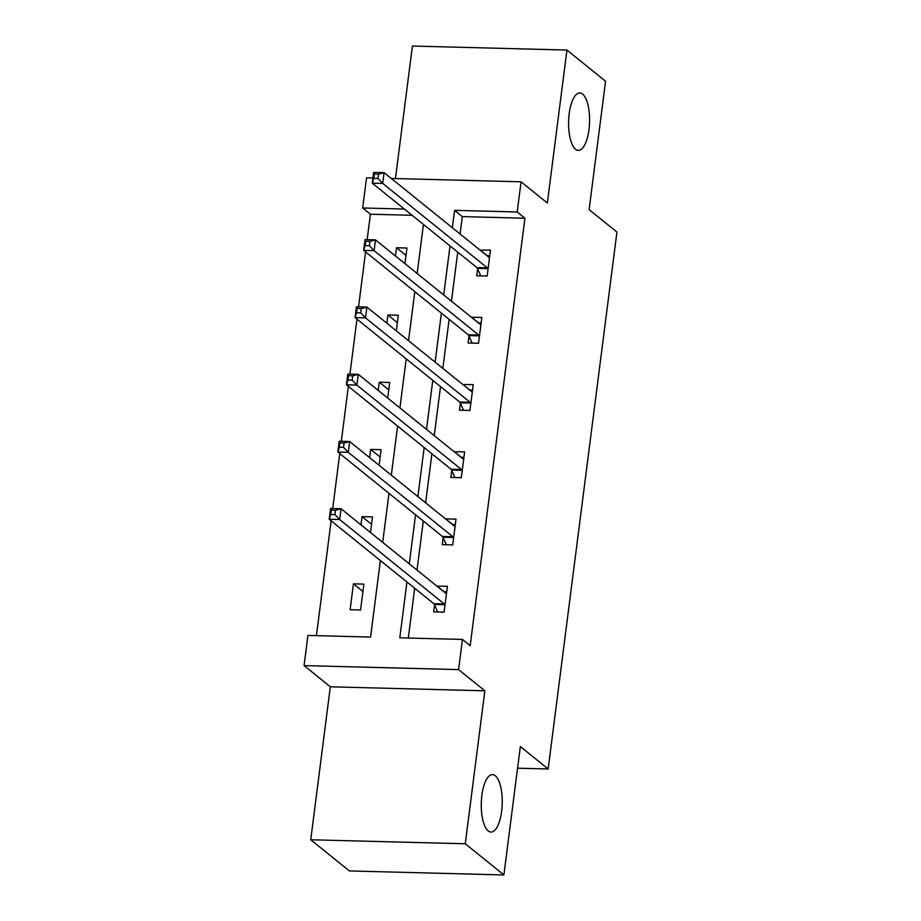 <?xml version="1.0" encoding="UTF-8"?>
<svg xmlns="http://www.w3.org/2000/svg" width="921" height="921" viewBox="0 0 921 921"><rect width="100%" height="100%" fill="white"/><g stroke="black" fill="none" stroke-linecap="round" stroke-linejoin="round"><path stroke-width="1.38" d="M575.544 149.237A28.712 10.476 -88.5 0 1 568.798 117.497A28.712 10.476 -88.5 0 1 579.827 92.952A28.712 10.476 -88.5 0 1 582.613 94.08A28.712 10.476 -88.5 0 1 589.359 125.82A28.712 10.476 -88.5 0 1 578.342 150.365A28.712 10.476 -88.5 0 1 575.544 149.237M488.222 830.926A28.712 10.476 -88.5 0 1 481.476 799.175A28.712 10.476 -88.5 0 1 492.493 774.63A28.712 10.476 -88.5 0 1 495.291 775.77A28.712 10.476 -88.5 0 1 502.037 807.51A28.712 10.476 -88.5 0 1 491.008 832.054A28.712 10.476 -88.5 0 1 488.222 830.926M412.101 215.295L370.415 214.213L362.69 207.985L366.546 177.822L372.924 177.983M517.567 768.195L548.156 768.989L616.932 232.08L589.118 209.643L605.569 81.232L566.945 50.056L412.412 46.05L395.443 178.57M548.156 768.989L520.342 746.54L503.891 874.95L349.37 870.944L310.734 839.768L465.266 843.774L484.86 690.808L458.589 669.602L304.068 665.607L307.925 635.432L370.576 637.056L380.373 560.544M484.86 690.808L330.328 686.801L310.734 839.768M330.328 686.801L304.068 665.607M370.415 214.213L367.157 239.656M365.579 251.928L358.545 306.877M356.968 319.15L349.934 374.099M348.357 386.371L341.323 441.32M339.745 453.593L332.711 508.542M331.134 520.814L316.421 635.663M503.891 874.95L465.266 843.774M360.572 609.978L363.887 584.121L353.445 583.856L350.13 609.714L360.572 609.978M370.495 532.534L372.498 516.9L362.057 516.635L360.997 524.866M379.107 465.312L381.098 449.678L370.668 449.413L369.609 457.645M387.718 398.091L389.71 382.468L379.279 382.192L378.22 390.423M396.329 330.869L398.321 315.247L387.891 314.97L386.832 323.202M404.941 263.648L406.932 248.025L396.502 247.749L395.443 255.98M406.955 582.003L399.806 637.816L462.457 639.439L470.182 645.679L524.935 218.219L462.296 216.596L460.063 233.969M457.737 252.135L451.451 301.19M449.126 319.357L442.851 368.412M440.514 386.578L434.24 435.633M431.903 453.8L425.629 502.854M423.292 521.021L417.017 570.076M414.68 588.243L408.302 638.034M434.551 604.901L433.653 611.866L444.095 612.143L447.41 586.286L436.945 586.17M443.162 537.68L442.264 544.645L452.706 544.921L456.022 519.064L445.557 518.949M451.774 470.458L450.876 477.435L461.317 477.7L464.633 451.843L454.168 451.727M460.385 403.237L459.487 410.213L469.929 410.478L473.244 384.621L462.779 384.506M468.996 336.015L468.098 342.992L478.54 343.257L481.856 317.4L471.391 317.285M477.608 268.794L476.71 275.77L487.151 276.035L490.467 250.178L480.002 250.063M391.287 178.455L521.079 181.817L547.35 203.023L566.945 50.056M521.079 181.817L517.211 211.98L454.571 210.356L452.338 227.74M524.935 218.219L517.211 211.98M462.457 639.439L458.589 669.602M404.377 209.067L362.69 207.985M382.699 542.388L388.984 493.334M391.31 475.167L397.596 426.112M399.921 407.945L406.207 358.891M408.533 340.724L414.818 291.669M417.144 273.502L423.43 224.448M450.012 245.895L443.726 294.962M441.401 313.117L435.115 362.172M432.789 380.338L426.504 429.393M424.178 447.56L417.892 496.615M415.567 514.781L409.281 563.836M462.296 216.596L454.571 210.356M444.026 591.719L436.968 586.021M362.932 591.512L353.445 583.856M371.543 524.291L362.057 516.635M452.637 524.498L445.58 518.799M380.154 457.081L370.668 449.413M461.248 457.277L454.191 451.578M388.766 389.859L379.279 382.192M469.86 390.055L462.803 384.356M397.377 322.638L387.891 314.97M478.471 322.834L471.414 317.135M405.988 255.416L396.502 247.749M487.082 255.612L480.025 249.913M443.818 591.708L446.708 591.789M437.694 611.97L434.355 604.464A4.49 1.635 91.5 0 0 433.814 603.681L329.211 519.248L330.593 508.484L341.035 508.749L445.637 593.182A4.49 1.635 91.5 0 0 446.075 593.354A4.49 1.635 91.5 0 0 446.259 593.331L446.512 593.262M335.474 510.28L341.035 508.749L339.653 519.525L329.211 519.248L330.743 514.482L334.922 514.586L335.474 510.28L331.295 510.176L330.743 514.482M444.993 605.166L444.797 604.729A4.49 1.635 91.5 0 0 444.256 603.957L339.653 519.525L334.922 514.586M330.593 508.484L331.295 510.176M452.43 524.486L455.319 524.567M446.305 544.76L442.966 537.242A4.49 1.635 91.5 0 0 442.425 536.459L337.823 452.038L339.204 441.263L349.646 441.527L454.249 525.96A4.49 1.635 91.5 0 0 454.686 526.133A4.49 1.635 91.5 0 0 454.87 526.11L455.124 526.041M344.086 443.059L349.646 441.527L348.265 452.303L337.823 452.038L339.354 447.261L343.533 447.364L344.086 443.059L339.907 442.955L339.354 447.261M453.604 537.945L453.408 537.507A4.49 1.635 91.5 0 0 452.867 536.736L348.265 452.303L343.533 447.364M339.204 441.263L339.907 442.955M461.041 457.265L463.931 457.346M454.916 477.539L451.578 470.021A4.49 1.635 91.5 0 0 451.037 469.238L346.434 384.817L347.816 374.041L358.257 374.306L462.86 458.739A4.49 1.635 91.5 0 0 463.298 458.911A4.49 1.635 91.5 0 0 463.482 458.888L463.735 458.819M352.697 375.837L358.257 374.306L356.876 385.082L346.434 384.817L347.965 380.039L352.144 380.143L352.697 375.837L348.518 375.733L347.965 380.039M462.215 470.723L462.02 470.286A4.49 1.635 91.5 0 0 461.479 469.514L356.876 385.082L352.144 380.143M347.816 374.041L348.518 375.733M469.652 390.055L472.542 390.124M463.528 410.317L460.189 402.799A4.49 1.635 91.5 0 0 459.648 402.017L355.046 317.595L356.427 306.82L366.869 307.084L471.471 391.517A4.49 1.635 91.5 0 0 471.909 391.69A4.49 1.635 91.5 0 0 472.093 391.667L472.346 391.598M361.308 308.616L366.869 307.084L365.487 317.86L355.046 317.595L356.577 312.818L360.756 312.933L361.308 308.616L357.129 308.512L356.577 312.818M470.827 403.502L470.631 403.064A4.49 1.635 91.5 0 0 470.09 402.293L365.487 317.86L360.756 312.933M356.427 306.82L357.129 308.512M478.264 322.834L481.153 322.903M472.139 343.096L468.801 335.578A4.49 1.635 91.5 0 0 468.259 334.795L363.657 250.374L365.038 239.598L375.48 239.863L480.083 324.296A4.49 1.635 91.5 0 0 480.52 324.468A4.49 1.635 91.5 0 0 480.704 324.445L480.958 324.376M369.92 241.394L375.48 239.863L374.099 250.639L363.657 250.374L365.188 245.596L369.367 245.711L369.92 241.394L365.741 241.29L365.188 245.596M479.438 336.28L479.242 335.843A4.49 1.635 91.5 0 0 478.701 335.071L374.099 250.639L369.367 245.711M365.038 239.598L365.741 241.29M486.875 255.612L489.765 255.681M480.75 275.874L477.412 268.356A4.49 1.635 91.5 0 0 476.871 267.574L372.268 183.152L373.65 172.377L384.092 172.653L488.694 257.074A4.49 1.635 91.5 0 0 489.132 257.247A4.49 1.635 91.5 0 0 489.316 257.235L489.569 257.155M378.531 174.173L384.092 172.653L382.71 183.417L372.268 183.152L373.799 178.375L377.978 178.49L378.531 174.173L374.352 174.069L373.799 178.375M488.049 269.059L487.854 268.621A4.49 1.635 91.5 0 0 487.313 267.85L382.71 183.417L377.978 178.49M373.65 172.377L374.352 174.069M444.797 604.729L434.355 604.464M444.256 603.957L433.814 603.681M453.408 537.507L442.966 537.242M452.867 536.736L442.425 536.459M462.02 470.286L451.578 470.021M461.479 469.514L451.037 469.238M470.631 403.064L460.189 402.799M470.09 402.293L459.648 402.017M479.242 335.843L468.801 335.578M478.701 335.071L468.259 334.795M487.854 268.621L477.412 268.356M487.313 267.85L476.871 267.574"/></g></svg>
